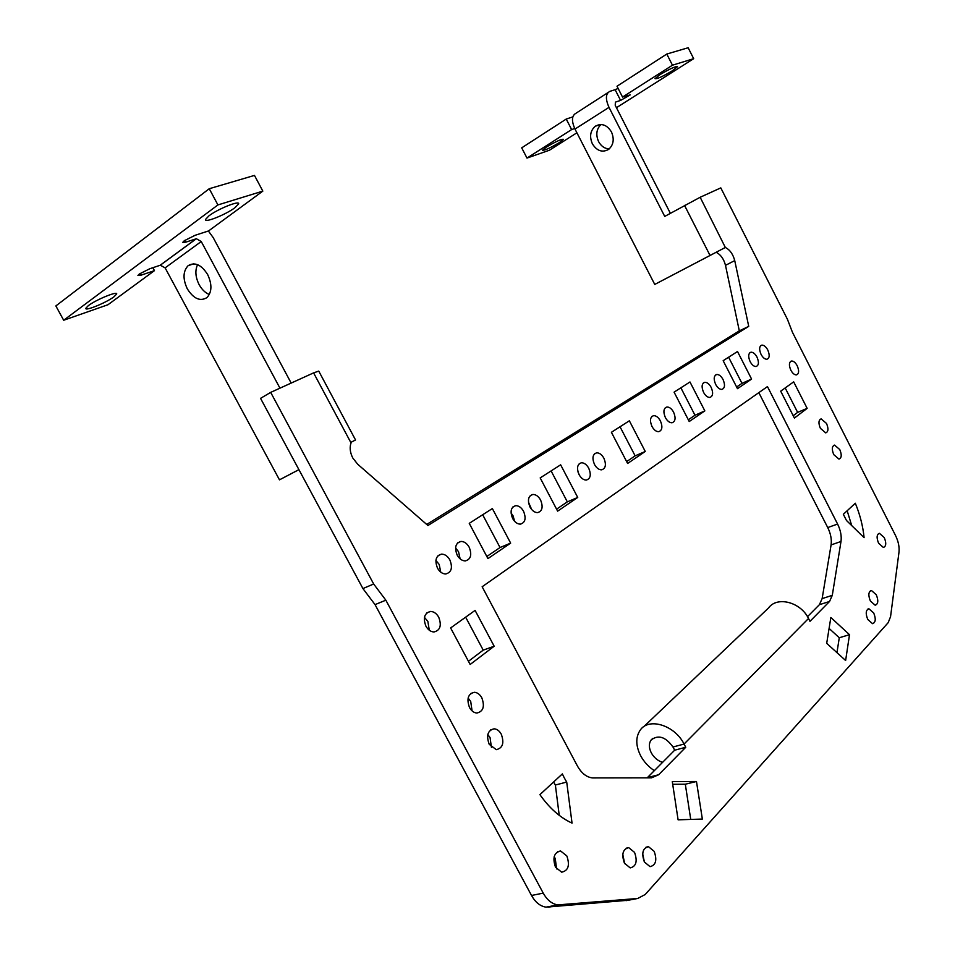 <?xml version="1.0" encoding="UTF-8"?>
<svg xmlns="http://www.w3.org/2000/svg" width="955" height="955" viewBox="0 0 955 955"><rect width="100%" height="100%" fill="white"/><g stroke="black" fill="none" stroke-linecap="round" stroke-linejoin="round"><path stroke-width="1.43" d="M88.314 305.66L85.783 308.334C84.876 311.473 106.399 302.616 114.027 296.754L116.677 293.997C117.799 290.786 95.966 299.727 88.314 305.66M208.978 215.818L205.48 219.507C204.346 223.255 226.013 214.517 234.966 207.689L238.619 203.904C239.968 200.084 217.955 208.894 208.978 215.818M660.012 74.633L655.023 78.632C656.813 79.205 662.603 76.579 672.392 70.766L677.489 66.707C675.71 66.134 669.885 68.772 660.012 74.633M546.463 147.046L542.488 150.233C544.505 150.58 550.14 148.025 559.415 142.558L563.462 139.323C561.468 138.964 555.798 141.531 546.463 147.046M609.218 148.932C604.706 148.682 601.161 146.234 598.57 141.579C595.634 134.727 596.433 129.044 600.97 124.508M592.363 143.799C589.307 136.541 590.274 130.692 595.287 126.227C601.531 122.873 606.926 124.771 611.451 131.921C614.483 139.12 613.54 144.945 608.645 149.386C602.354 152.848 596.923 150.986 592.363 143.799M197.566 264.654C194.892 270.504 195.417 277.165 199.118 284.626C201.839 289.532 205.253 292.827 209.336 294.51M207.653 274.562C201.35 264.666 194.832 261.718 188.099 265.705C182.966 271.256 182.703 278.967 187.311 288.852C193.614 298.772 200.156 301.685 206.937 297.614C211.974 292.111 212.213 284.435 207.653 274.562M616.441 107.7L693.676 58.685L672.451 65.203L622.541 97.076L630.216 94.879L620.595 100.418L615.127 89.698L609.887 91.346C605.589 93.638 605.291 98.974 609.015 107.366L664.728 216.415L700.158 197.267L725.334 247.464C729.847 249.733 732.986 254.102 734.729 260.596L748.732 326.371L427.936 525.513L357.683 464.214L352.777 457.982C349.9 452.24 349.411 446.952 351.309 442.141L355.535 439.957L350.772 442.428L313.598 372.88L318.743 371.101L355.535 439.957M662.567 762.377C657.709 760.777 653.936 757.578 651.262 752.791C648.779 747.753 648.743 743.479 651.131 739.982C658.305 734.455 665.599 736.806 672.989 747.001L684.055 744.052L685.738 747.276L658.64 774.756L651.561 777.836L592.577 777.919C586.597 777.298 581.523 773.287 577.357 765.898L482.144 586.752L767.462 386.584L837.595 524.056C840.591 530.204 841.725 536.006 840.997 541.485L832.283 595.347L829.549 601.471L809.971 621.323L808.515 618.494C800.672 602.044 777.084 595.992 768.608 607.881L643.706 726.743M867.761 619.461C865.409 613.492 865.791 609.923 868.907 608.777L873.718 612.991C876.069 618.959 875.687 622.517 872.548 623.675L867.761 619.461M870.375 601.017C868.059 595.156 868.417 591.658 871.461 590.524L876.272 594.738C878.588 600.588 878.23 604.085 875.174 605.219L870.375 601.017M878.6 543.24C876.38 537.725 876.666 534.418 879.448 533.332L884.258 537.57C886.479 543.073 886.18 546.379 883.387 547.466L878.6 543.24M833.763 454.64C831.602 449.363 831.877 446.176 834.575 445.102L839.779 449.578C841.94 454.855 841.665 458.03 838.967 459.104L833.763 454.64M790.836 370.194C788.735 365.144 788.985 362.076 791.576 361.014C793.581 360.99 795.455 362.566 797.198 365.729C799.299 370.779 799.049 373.835 796.434 374.909C794.453 374.921 792.578 373.357 790.836 370.194M820.393 428.329C818.256 423.125 818.519 419.985 821.181 418.911L826.517 423.459C828.654 428.664 828.391 431.803 825.717 432.878L820.393 428.329M761.063 354.401C758.939 349.303 759.201 346.211 761.887 345.113C763.988 345.077 765.958 346.689 767.76 349.972C769.897 355.057 769.611 358.149 766.925 359.259C764.824 359.283 762.878 357.671 761.063 354.401M750.129 361.623C747.968 356.454 748.266 353.302 751.024 352.192C753.173 352.156 755.166 353.78 756.993 357.086C759.153 362.255 758.843 365.395 756.074 366.517C753.937 366.553 751.955 364.917 750.129 361.623M715.653 384.399C713.397 378.968 713.791 375.673 716.799 374.491C719.079 374.456 721.168 376.127 723.042 379.505C725.299 384.937 724.905 388.231 721.873 389.413C719.604 389.437 717.527 387.766 715.653 384.399M703.572 392.374C701.292 386.859 701.698 383.504 704.814 382.31C707.142 382.275 709.255 383.958 711.153 387.36C713.445 392.875 713.015 396.23 709.887 397.435C707.571 397.459 705.47 395.776 703.572 392.374M665.384 417.598C663.009 411.784 663.534 408.251 666.948 406.997C669.419 406.961 671.64 408.692 673.597 412.178C675.973 417.98 675.448 421.513 672.01 422.779C669.551 422.802 667.342 421.071 665.384 417.598M651.979 426.455C649.555 420.546 650.116 416.953 653.65 415.664C656.18 415.64 658.425 417.383 660.406 420.892C662.818 426.801 662.257 430.395 658.699 431.684C656.192 431.696 653.948 429.965 651.979 426.455M594.476 464.44C591.909 458.066 592.649 454.198 596.684 452.825C599.442 452.801 601.841 454.604 603.894 458.221C606.461 464.596 605.709 468.463 601.638 469.836C598.916 469.848 596.529 468.046 594.476 464.44M579.064 474.623C576.45 468.129 577.238 464.178 581.428 462.781C584.233 462.769 586.68 464.584 588.746 468.225C591.36 474.719 590.56 478.67 586.334 480.067C583.553 480.067 581.129 478.252 579.064 474.623M579.554 475.495L577.954 471.854M530.001 507.033C527.267 500.122 528.234 495.932 532.902 494.451C535.898 494.451 538.465 496.314 540.59 500.038C543.323 506.95 542.345 511.152 537.629 512.62C534.669 512.596 532.126 510.734 530.001 507.033M531.66 509.493L528.461 502.091M512.644 518.505C509.863 511.438 510.901 507.153 515.748 505.661C518.804 505.673 521.406 507.547 523.555 511.295C526.336 518.362 525.286 522.636 520.391 524.14C517.359 524.104 514.781 522.23 512.644 518.505M514.626 521.335L513.05 515.807L511.044 512.978M457.194 555.13C454.27 547.573 455.535 543.001 461.002 541.425C464.261 541.461 466.983 543.395 469.18 547.215C472.116 554.771 470.827 559.344 465.312 560.919C462.089 560.86 459.379 558.926 457.194 555.13M460.131 558.866L458.531 551.704L455.571 547.967M437.497 568.141C434.525 560.394 435.886 555.726 441.568 554.127C444.899 554.175 447.668 556.12 449.877 559.964C452.861 567.712 451.476 572.379 445.746 573.979C442.452 573.907 439.706 571.961 437.497 568.141M440.744 572.129L439.193 564.441L435.898 560.454M425.93 626.193C422.85 617.969 424.402 613.05 430.562 611.439C433.857 611.558 436.578 613.48 438.727 617.216C441.807 625.441 440.243 630.36 434.012 631.971C430.765 631.828 428.067 629.894 425.93 626.193M429.296 630.24L427.852 621.418L424.45 617.36M469.526 707.56C466.41 698.941 468.022 693.855 474.372 692.291C477.369 692.506 479.852 694.333 481.809 697.783C484.937 706.402 483.302 711.487 476.903 713.039C473.931 712.812 471.472 710.986 469.526 707.56M472.08 710.89L470.708 701.424L468.105 698.069M489.211 744.303C486.071 735.517 487.719 730.348 494.129 728.808C497.006 729.047 499.381 730.838 501.268 734.168C504.419 742.954 502.76 748.111 496.29 749.663L489.211 744.303M491.407 747.288L490.058 737.558L487.814 734.538M564.345 777.991L562.352 773.908L539.909 794.644C549.352 808.085 560.06 817.587 572.045 823.126L566.709 782.061L564.345 777.991M555.535 867.259C552.336 857.912 554.031 852.493 560.609 850.989L566.828 855.931C570.039 865.278 568.321 870.697 561.683 872.19L555.535 867.259M556.586 868.919L555.249 858.473L554.151 856.766M624.427 863.177C621.347 854.283 622.779 849.114 628.724 847.646L634.55 852.385C637.654 861.267 636.209 866.436 630.205 867.904L624.427 863.177M624.677 863.618L622.767 854.355M644.386 861.995C641.33 853.233 642.691 848.136 648.469 846.679L654.175 851.359C657.255 860.109 655.87 865.206 650.057 866.663L644.386 861.995L642.667 853.734M654.33 770.661C648.481 766.781 643.897 761.78 640.59 755.644C635.612 745.509 635.541 736.938 640.375 729.907C649.054 717.253 674.887 725.358 684.055 744.052L808.515 618.494M426.706 524.45L739.313 330.86L725.502 265.347C723.771 258.889 720.643 254.531 716.119 252.299L654.748 284.435L574.982 129.056L609.015 107.366M628.104 900.267L546.057 907.154C540.244 906.259 535.397 902.368 531.517 895.48L375.04 604.622L362.924 588.567L373.668 584.006L385.844 600.182L375.04 604.622M313.598 372.88L270.683 392.386L260.548 398.354L362.924 588.567M658.64 774.756L647.43 777.597L674.672 750.2L672.989 747.001M807.488 616.667L819.378 604.706L822.136 598.606L831.089 544.923C831.841 539.468 830.719 533.678 827.734 527.566L758.831 392.648M836.962 652.647L839.278 637.749L829.095 628.426M851.705 525.572L847.169 510.758M793.211 415.723L797.628 412.381L785.189 387.945M736.627 387.002L741.987 383.361L728.605 357.218M688.328 419.77L694.989 415.246L680.867 387.802M626.647 461.611L635.135 455.857L620.034 426.778M556.586 509.158L567.33 501.864L551.107 470.922M486.823 556.49L500.038 547.525L482.681 514.745M468.451 661.29L483.218 650.128L465.646 617.169M559.236 815.355L555.368 785.034L553.578 782.014M690.728 819.426L685.308 784.222L672.702 784.294M700.158 197.267L720.798 187.884L787.398 319.221L792.435 332.256L895.527 535.504C898.369 541.366 899.526 546.929 898.989 552.181L890.549 616.691L888.186 622.66L645.198 894.513L637.701 898.476L557.792 904.898C551.978 903.979 547.131 900.064 543.228 893.128L385.844 600.182M748.732 326.371L739.313 330.86M674.672 750.2L685.738 747.276M845.629 660.502L826.696 643.336L830.85 617.503L849.508 634.681L845.629 660.502M839.278 637.749L849.508 634.681M843.337 514.291L846.464 520.463L864.084 537.653C862.962 526.193 860.037 514.721 855.31 503.237L843.337 514.291M807.154 408.37L794.405 418.063L780.701 391.168L793.677 381.857L807.154 408.37L797.628 412.381M751.585 379.063L737.475 388.673L723.162 360.704L737.511 351.512L751.585 379.063L741.987 383.361M704.838 410.889L689.224 421.525L674.087 392.147L689.976 381.976L704.838 410.889L694.989 415.246M627.614 463.473L611.403 432.293L629.357 420.797L645.258 451.464L627.614 463.473M635.135 455.857L645.258 451.464M577.727 497.448L557.625 511.14L540.184 477.918L560.645 464.81L577.727 497.448L567.33 501.864M510.65 543.12L487.933 558.591L469.251 523.352L492.362 508.549L510.65 543.12L500.038 547.525M494.165 646.225L470.147 664.477L450.629 627.948L475.089 610.4L494.165 646.225L483.218 650.128M555.368 785.034L566.709 782.061M696.47 781.488L702.355 819.068L678.098 819.82L672.296 781.596L696.47 781.488L685.308 784.222M270.683 392.386L373.668 584.006M684.52 205.373L710.043 255.463L725.323 247.476L716.119 252.299M710.043 255.463L654.748 284.435M620.595 100.418L615.39 102.125L615.223 105.313L670.338 213.275M607.977 92.575L576.056 113.203C571.699 115.555 571.329 120.831 574.982 129.056M574.719 128.531L571.627 129.57L526.993 158.076L549.459 150.21L576.904 132.793M693.676 58.685L688.149 47.75L666.793 54.041L617.002 86.225L622.541 97.076M672.451 65.203L666.793 54.041M526.993 158.076L521.705 147.846L566.231 119.053L571.627 129.57M572.821 116.904L566.231 119.053M615.127 89.698L618.124 88.421M291.18 383.074L213.192 237.592L208.381 231.003M165.12 267.878L160.309 265.215L149.792 268.737L139.275 274.037L137.914 275.47L141.089 275.159L154.447 270.647L107.987 304.729L63.675 320.247L217.919 204.931L262.828 191.119L208.56 230.943L195.142 235.276L184.303 240.732L182.751 242.343L185.831 242.152L196.372 238.726L201.242 241.52L165.12 267.878L279.481 479.84L298.939 469.669M279.958 388.172L201.242 241.52M279.481 479.84L298.915 469.633M63.675 320.247L55.856 305.934L209.252 188.72L254.472 175.41L262.828 191.119M154.447 270.647L152.86 267.71M217.919 204.931L209.252 188.72M626.038 900.661L637.701 898.476M560.358 904.946L548.612 907.202M531.517 895.48L543.228 893.128M829.549 601.471L819.378 604.706M832.283 595.347L822.136 598.606M840.997 541.485L831.089 544.923M837.595 524.056L827.734 527.566M734.729 260.596L725.502 265.347M185.831 242.152L184.852 240.338M160.142 265.263L196.205 238.774M141.089 275.159L140.146 273.428M595.287 126.227L600.301 124.508M188.099 265.705L193.65 263.795M867.761 609.135L868.895 608.777M870.339 590.87L871.438 590.524M878.409 533.678L879.424 533.332M833.488 445.519L834.551 445.102M790.477 361.491L791.564 361.014M820.094 419.352L821.169 418.911M760.717 345.65L761.875 345.113M749.806 352.741L751.012 352.192M715.414 375.124L716.787 374.491M703.358 382.967L704.802 382.31M665.277 407.749L666.924 406.997M651.895 416.452L653.626 415.664M594.571 453.756L596.672 452.825M579.196 463.76L581.416 462.781M530.3 495.585L532.89 494.451M512.99 506.854L515.724 505.661M457.732 542.81L460.979 541.425M438.106 555.583L441.544 554.127M426.825 612.895L430.538 611.439M470.815 693.473L474.349 692.291M490.679 729.859L494.117 728.808M557.553 851.669L560.609 850.989M626.146 848.207L628.724 847.646M646.01 847.204L648.457 846.679M557.792 904.898L546.057 907.154M652.731 738.418L651.131 739.97M196.36 238.726L160.309 265.215M238.261 203.224L238.619 203.904"/></g></svg>
